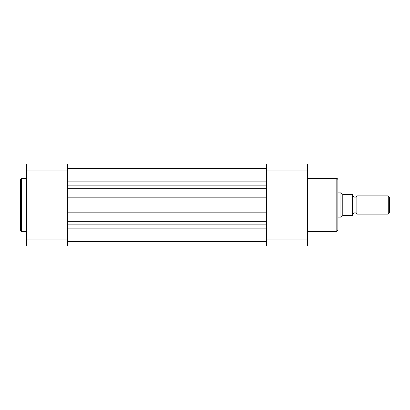 <?xml version="1.0" encoding="UTF-8"?>
<svg xmlns="http://www.w3.org/2000/svg" width="410" height="410" viewBox="0 0 410 410"><rect width="100%" height="100%" fill="white"/><g stroke="black" fill="none" stroke-linecap="round" stroke-linejoin="round"><path stroke-width="0.61" d="M67.573 228.155L266.5 228.155M67.573 181.845L266.5 181.845M67.573 205L266.5 205M20.5 205L20.5 179.641L21.561 178.575L21.561 231.424L20.5 230.358L20.5 205M26.573 239.056L26.573 164L67.573 164L67.573 246L26.573 246L26.573 239.056L67.573 239.056M67.573 170.944L26.573 170.944M337.871 179.641L337.871 230.358L336.81 231.424L336.81 178.575C337.174 178.391 337.532 178.745 337.871 179.641M266.5 239.056L266.5 164L307.5 164L307.5 246L266.5 246L266.5 239.056L307.5 239.056M307.5 170.944L266.5 170.944M353.056 214.112A2.04 2.04 0 0 1 356.854 214.112L356.854 195.888A2.04 2.04 0 0 1 353.056 195.888M356.854 195.888L388.265 195.888L389.5 197.123L389.5 212.877L388.265 214.112L388.265 195.888M356.854 214.112L388.265 214.112M337.871 192.854L340.91 192.854L340.91 217.146L337.871 217.146M353.056 194.371L352.6 194.371L353.056 194.371L353.056 215.629L352.6 215.629L353.056 215.629M340.91 192.854L342.883 194.371L352.6 194.371L352.6 215.629L342.883 215.629L340.91 217.146M342.232 194.109L342.232 215.891M67.573 188.738L266.5 188.738M67.573 197.835L266.5 197.835M67.573 185.146L266.5 185.146M67.573 224.854L266.5 224.854M67.573 221.262L266.5 221.262M67.573 212.165L266.5 212.165M67.573 168.556L266.5 168.556L67.573 168.556M67.573 241.444L266.5 241.444M26.573 178.575L21.561 178.575M26.573 231.424L21.561 231.424M307.5 178.575L336.81 178.575M307.5 231.424L336.81 231.424"/></g></svg>
